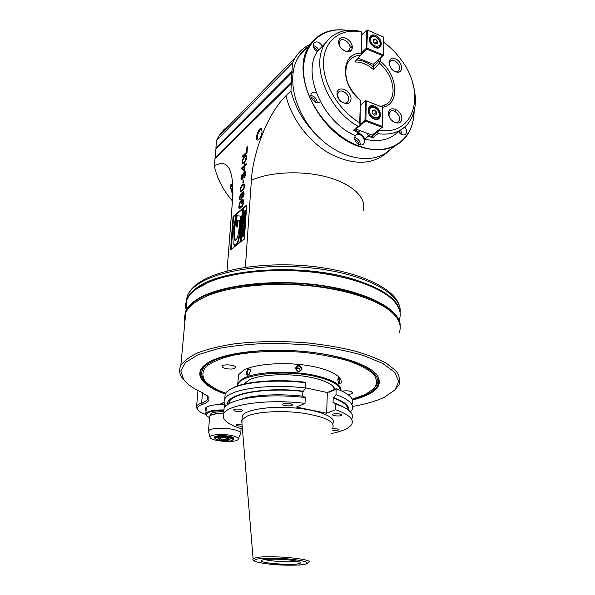 <?xml version="1.0" encoding="UTF-8"?>
<svg xmlns="http://www.w3.org/2000/svg" width="595" height="595" viewBox="0 0 595 595"><rect width="100%" height="100%" fill="white"/><g stroke="black" fill="none" stroke-linecap="round" stroke-linejoin="round"><path stroke-width="0.89" d="M317.328 51.572L315.439 50.188C313.208 47.712 312.606 45.384 313.647 43.212C316.533 40.787 319.47 41.821 322.46 46.298M355.26 135.608L354.598 137.824C354.256 142.674 361.254 147.277 363.627 143.804C366.676 140.42 360.749 132.506 356.643 134.492M316.064 92.255L313.662 92.024L311.542 93.4C308.307 97.714 317.023 105.903 320.259 101.619M404.764 126.995C406.742 129.65 407.084 131.978 405.79 133.972C403.417 135.801 400.933 134.976 398.345 131.495M393.064 146.876C378.323 164.86 345.078 162.048 320.125 138.538C295.001 115.252 285.399 77.097 298.683 56.622C301.375 52.345 304.766 48.887 308.857 46.246M310.285 44.313C304.008 47.25 298.958 51.743 295.142 57.782L292.435 62.966L291.981 71.445L292.509 72.203L291.922 72.523L291.401 82.288L291.937 83.047L291.349 83.374L290.948 90.923L285.95 95.788C268.62 112.388 253.18 150.877 251.388 180.188L245.371 267.304M394.872 145.998L384.102 154.284M318.325 136.798C304.462 123.515 295.336 108.223 290.948 90.923M231.953 200.403C222.991 189.931 217.123 178.455 214.341 165.99C227.461 158.404 233.612 168.586 232.801 196.551L232.162 204.479M291.349 83.374L214.974 158.716L214.341 165.99M215.435 158.263L215.055 157.735L291.401 82.288M291.922 72.523L215.814 148.943L215.055 157.735M229.484 125.002L223.839 129.703L219.198 135.534L216.558 140.331L215.896 147.977L216.268 148.49M230.815 184.725L232.481 187.589M230.748 187.968L232.801 191.166M258.721 139.565L258.111 139.587C256.69 137.207 257.352 134.001 260.097 129.978L261.495 129.42L261.956 129.814L261.651 129.056L262.06 131.636C261.458 135.861 260.112 138.65 258.014 139.989C253.79 141.335 259.115 125.314 261.651 129.056M232.876 195.547L230.986 189.448C230.458 186.986 230.57 185.261 231.321 184.264C232.325 184.249 232.809 188.377 232.764 196.655L227.052 270.985L232.801 196.551M230.54 249.885L239.971 242.507L242.41 208.644L233.084 216.498L230.54 249.885M240.625 242.046L244.352 239.13L246.746 205.007L243.065 208.109L240.625 242.046M242.663 199.6L241.206 200.85L241.012 203.602L241.592 203.103L241.711 201.452L242.492 200.783L242.924 201.103L242.143 205.572L239.644 207.343L239.569 204.658L240.335 201.593L239.406 203.252L238.87 206.8L239.041 208.205L239.733 208.652L242.582 205.892L243.526 200.418L243.043 199.444L242.663 199.6L243.221 199.771L241.734 201.43M242.797 197.763L244.054 194.267L243.504 191.843L241.012 193.672L239.562 197.488L239.74 199.883L240.93 199.719L242.225 196.886L242.113 193.39L243.154 192.825L243.638 193.777L242.797 197.763M241.711 191.53L244.129 188.221L244.657 185.878L244.158 183.937L242.18 185.015L240.648 187.551L240.135 190.876L240.603 191.821L241.711 191.53M243.534 180.107L243.05 180.538L242.864 183.059L243.348 182.628L243.534 180.107M242.18 175.287L242.254 174.216L241.533 175.54L240.968 178.381L241.481 179.928L242.232 179.422L243.92 173.547L244.79 172.758L244.887 175.19L244.024 178.314L245.467 174.662L245.058 171.509L243.801 172.647L242.217 178.433L241.749 178.679L241.54 177.868L242.18 175.287M241.667 168.95L243.935 170.862L244.515 170.334L244.82 166.057L246.174 164.815L246.248 163.744L244.902 164.986L245.028 163.209L244.448 163.744L244.322 165.514L241.741 167.887L241.667 168.95L244.091 170.713M243.786 163.03L246.181 159.661L246.709 157.348L246.211 155.503L244.255 156.678L242.73 159.252L242.225 162.502L242.693 163.387L243.786 163.03M242.544 156.968L247.037 152.751L247.498 146.422L246.918 146.972L246.538 152.238L242.626 155.92L242.544 156.968M215.896 147.977L291.981 71.445M216.558 140.331L292.435 62.966M185.737 304.06L187.031 298.854C188.556 295.351 191.412 291.996 195.591 288.798C218.558 269.022 299.27 262.893 351.734 278.683C383.961 288.649 400.123 300.505 400.197 314.242M186.317 306.551L186.726 302.111M186.153 308.299L186.897 300.304M197.146 288.478L208.994 282.082C231.946 272.257 272.019 267.891 310.226 271.774C348.447 275.671 380.584 287.251 393.176 300.311M186.056 309.348C185.276 306.113 185.573 302.892 186.956 299.687C189.805 293.157 197.071 287.34 208.763 282.246C231.767 272.398 271.945 268.033 310.263 271.922C348.588 275.827 380.815 287.43 393.421 300.52C399.758 307.243 401.662 313.796 399.126 320.177M184.606 316.421L185.908 310.925C187.432 307.518 190.288 304.261 194.483 301.152C214.074 286.188 268.39 278.386 318.377 285.005C368.439 291.528 401.796 310.27 400.16 326.677M185.164 314.108C186.146 309.675 189.329 305.458 194.706 301.457C213.769 286.969 265.482 279.114 314.405 284.893C363.389 290.576 398.308 308.143 399.818 324.312M233.084 216.498L233.627 216.662L231.15 249.409M242.366 209.314L233.627 216.662M240.752 216.015L239.502 233.203L238.126 240.432C237.137 243.362 236.007 244.939 234.735 245.155L233.166 243.452L232.697 232.362L235.977 215.688L236.557 215.725L234.378 226.301L233.671 233.902L234.4 239.711L234.921 240.261C235.836 240.387 236.713 239.361 237.561 237.189L238.833 231.299L239.599 220.819L237.464 220.648L237.011 226.844L236.252 226.769L237.07 215.762L241.31 216.178L240.068 233.366L238.684 240.588C237.703 243.519 236.572 245.095 235.293 245.319L234.475 245.125M237.048 216.111L234.936 226.464L234.229 234.066L235.256 240.291M239.592 220.946L238.022 220.819L237.569 227L236.252 226.769M236.557 215.725L237.063 215.873M237.464 220.648L238.022 220.819M237.011 226.844L237.569 227M243.065 208.109L243.615 208.28L241.235 241.563M246.702 205.684L243.615 208.28M243.385 234.504L242.805 234.356L242.931 232.519L244.567 232.139L244.352 235.062L243.437 236.133L242.024 236.468M242.805 234.356L243.474 232.995L243.348 234.638L242.477 235.367L242.44 234.274L243.005 234.437L242.961 235.099M244.381 228.011L244.166 231.053L242.061 232.734L242.277 229.7L242.76 229.306L242.604 231.507L243.043 229.194L243.496 228.83L243.348 230.912L243.898 228.398L244.947 228.175L244.731 231.217L243.853 231.916M244.486 226.569L244.426 227.416L242.321 229.105L242.671 225.899L244.664 224.01L243.957 227L245.051 226.74L244.433 228.026M243.891 228.458L242.321 229.105M244.664 224.01L245.229 224.181L244.56 226.598M244.761 222.619L245.326 222.79L245.259 223.757L243.258 223.973L242.701 223.802L242.775 222.746L244.984 219.54L244.694 223.594L242.701 223.802M244.984 219.54L245.542 219.711L244.991 222.686M245.073 218.268L245.014 219.109L242.916 220.819L243.258 217.636L245.252 215.725L244.545 218.7L245.631 218.439L245.17 219.6M244.642 220.031L243.474 220.99L242.916 220.819M245.252 215.725L245.809 215.896L245.147 218.291M245.356 211.969L246.025 212.794L245.854 215.316L245.326 215.747M244.79 216.186L244.195 216.677M245.646 210.147L245.586 210.98L243.489 212.72L243.548 211.894L245.646 210.147L246.204 210.318L246.144 211.143L245.118 211.999M242.44 234.274L242.857 233.59M243.943 231.924L243.786 234.899L241.949 236.446L242.083 233.537L242.753 232.697L242.693 233.545M242.061 232.734L242.552 232.876M244.166 231.053L244.731 231.217M244.426 227.416L244.991 227.58M243.296 225.914L242.924 227.833L243.504 225.974M244.605 224.836L245.17 225.007M244.694 223.594L245.259 223.757M243.957 222.723L244.024 221.742L243.266 222.828L243.957 222.723M244.909 220.5L245.475 220.663M244.538 221.028L245.095 221.191M245.014 219.109L245.571 219.272M243.883 217.636L243.511 219.548L244.091 217.696M245.192 216.55L245.75 216.714M243.199 216.878L243.69 213.27L245.311 211.954L245.289 215.145L243.199 216.878L243.69 217.026M245.289 215.145L245.854 215.316M244.82 213.017L244.024 213.687L243.794 215.598L244.805 214.758L244.872 213.032M244.895 213.516L244.396 215.1M243.489 212.72L244.017 212.876M245.586 210.98L246.144 211.143M241.206 200.85L241.763 201.021M239.041 208.205L239.792 208.622M238.9 207.633L239.592 208.369M238.87 206.8L239.421 206.963L239.45 207.804M239.458 206.458L239.421 206.963M238.997 205.149L239.525 205.312M239.16 204.152L239.636 204.301M239.406 203.252L239.867 203.401M239.845 202.196L240.283 202.33M239.911 207.469L240.283 207.32M241.741 206.086L242.291 206.257L240.834 207.491M242.582 205.885L242.291 206.257M242.143 205.572L242.648 205.721M242.463 204.955L242.909 205.089M242.701 204.234L243.147 204.368M242.849 203.408L243.333 203.557M242.968 201.757L243.504 201.921M242.924 201.103L243.511 201.817M242.767 200.716L243.474 201.274M242.864 196.848L243.273 196.975M243.184 196.231L243.563 196.343M243.556 194.877L243.935 194.996M243.638 193.777L244.084 193.918M243.578 193.316L244.106 193.479M243.422 192.936L244.106 193.434M243.154 192.825L243.972 193.107M239.517 199.221L240.321 200.076L239.74 199.883M240.045 198.7L240.068 199.392M239.495 198.395L240.008 198.559M239.562 197.488L240.001 197.622M239.718 196.499L240.112 196.618M240.075 195.338L240.469 195.458M240.499 194.453L240.968 194.602M241.012 193.672L242.448 194.855M241.696 192.899L242.247 193.07L241.555 193.844M242.373 192.311L242.924 192.483L242.247 193.07M243.043 191.902L243.593 192.073L242.924 192.483M241.511 194.26L241.89 196.491L240.982 199.288L240.164 199.005L239.956 198.165L240.425 195.547L241.235 194.327M241.771 194.372L242.321 194.543M241.927 194.751L242.455 194.915M241.987 195.212L242.425 195.353M241.89 196.491L242.269 196.61M241.518 197.838L241.897 197.957M241.206 198.455L241.615 198.581M240.901 198.886L241.377 199.035M240.358 191.53L241.02 191.828M240.135 190.876L240.901 191.702M240.67 190.378L240.685 191.047M240.12 189.879L240.618 190.036M240.298 188.712L240.7 188.838M240.648 187.551L241.035 187.678M240.975 186.756L241.429 186.904M241.384 186.056L241.89 186.213M241.689 185.625L242.187 185.863M242.18 185.015L242.73 185.186L242.232 185.796M243.05 184.242L243.6 184.42L242.73 185.186M243.526 183.996L244.069 184.167L243.6 184.42M243.801 183.922L244.277 184.071M243.154 190.05L241.853 191.04L240.782 190.645L240.596 189.455L241.622 186.525L243.459 184.904L244.143 185.484L243.779 188.02L241.302 190.869M243.459 184.904L244.657 185.573M241.868 190.541L242.418 190.712M243.987 185.112L244.538 185.283M244.143 185.484L244.657 185.647M244.173 186.309L244.575 186.436M243.779 188.02L244.151 188.139M243.139 189.255L243.578 189.396M242.544 189.946L243.095 190.117M243.05 180.538L243.489 180.672M242.515 177.994L242.946 178.128M242.745 177.28L243.184 177.422M242.886 176.656L243.34 176.804M242.961 175.585L243.489 175.748M243.124 174.603L243.593 174.752M243.37 173.71L243.816 173.859M243.801 172.647L244.352 172.825L244.761 172.119L244.218 171.94M245.229 171.695L244.761 172.119M244.701 171.501L245.2 171.665M244.099 177.236L244.627 177.407M244.404 176.797L244.88 176.946M244.738 175.994L245.155 176.135M244.887 175.19L245.356 175.339M244.984 173.755L245.519 173.926M244.939 173.123L245.527 173.822M244.79 172.758L245.49 173.301M244.523 172.662L245.333 172.937M241.146 179.556L241.756 179.802M241.012 179.013L241.689 179.727M240.968 178.381L241.555 179.184M241.555 177.972L241.511 178.56M241.035 177.488L241.555 177.66M241.198 176.514L241.652 176.656M241.533 175.54L241.957 175.674M241.741 167.887L242.284 168.065L242.202 169.129M244.322 165.514L244.865 165.693L242.284 168.065M246.196 164.473L244.902 164.986L244.865 165.693M244.448 163.744L244.976 163.915M244.024 169.612L242.425 168.251L244.248 166.585L244.024 169.612L244.552 169.783M244.248 166.585L244.768 166.756M242.448 163.119L243.065 163.38M242.225 162.502L242.991 163.298M242.753 161.974L242.767 162.68M242.21 161.535L242.708 161.699M242.381 160.39L242.782 160.524M242.73 159.252L243.102 159.371M243.058 158.456L243.489 158.597M243.467 157.749L243.928 157.898M243.764 157.303L244.277 157.474L245.512 156.485L246.196 157.006L245.207 160.724L243.385 162.413L243.928 162.591L245.088 161.684M244.255 156.678L244.79 156.857L244.381 157.377M245.11 155.875L245.653 156.054L244.79 156.857M245.579 155.6L246.122 155.786L245.653 156.054M246.04 156.656L246.702 157.11M243.95 162.063L244.486 162.234M243.385 162.413L242.715 161.885L242.842 160.129L244.285 157.474M246.196 157.006L246.709 157.169M246.226 157.801L246.62 157.928M245.207 160.724L245.623 160.866M244.619 161.438L245.147 161.609M242.626 155.92L243.139 156.418M246.538 152.238L247.066 152.417L243.162 156.098M246.918 146.972L247.446 147.151M317.388 51.468C316.904 49.37 315.655 48.083 313.654 47.6M318.734 50.017C317.425 47.496 315.558 46.023 313.134 45.599M358.458 144.258C358.406 141.766 357.193 140.197 354.821 139.557M354.613 137.512C358.257 138.62 360.176 141.097 360.362 144.949M315.32 102.191C315.127 99.581 313.766 98.041 311.252 97.573M310.917 95.498C314.74 96.353 316.867 98.77 317.299 102.742M400.651 133.994L399.252 130.907M402.436 134.834L400.547 130.037M350.031 47.325L352.277 47.645M349.808 45.919L352.225 46.276M349.786 45.852L352.218 46.217M367.137 29.995L383.433 36.964L367.137 29.995M356.472 59.998C362.191 60.221 367.822 62.52 373.363 66.893L373.4 64.253M412.744 83.27C417.482 99.737 415.883 113.221 407.947 123.708C400.852 132.068 390.848 135.392 377.937 133.682L373.028 137.519L367.978 136.471L364.638 139.111C363.419 135.467 361.202 133.563 357.989 133.399M398.829 130.967C390.58 139.81 379.186 142.525 364.638 139.111M367.978 136.471L368.179 135.556L366.907 133.176M360.414 130.788L355.185 135.667C322.706 121.819 301.479 73.46 317.581 51.163L325.673 42.825M355.535 128.951L372.195 135.125L377.654 130.893L377.617 131.8L372.358 135.943L372.872 136.567L368.179 135.556M372.373 135.028L372.358 135.943M372.195 135.125L382.079 127.337L365.516 121.127L364.973 120.346L360.072 124.362L360.034 125.27L354.858 129.502L353.393 130.312L358.205 126.371C327.838 109.725 310.188 64.669 325.175 43.591L317.581 51.163M359.06 132.209L354.322 129.755M377.654 130.893L382.63 126.973L382.741 107.249L365.88 100.689L365.315 101.038L364.973 120.346M382.079 127.337L382.63 126.973M365.516 121.127L355.788 129.085M325.175 43.591C333.074 32.286 344.75 28.181 360.213 31.29L361.582 32.041C341.27 27.638 324.305 39.947 323.487 61.605C322.52 83.188 338.555 110.298 359.722 122.801L360.384 100.153L360.072 124.362M379.513 129.427L379.506 130.171L377.639 131.748M360.384 100.153L359.573 99.402C347.703 88.053 343.523 76.376 347.026 64.364C349.577 58.637 354.062 55.618 360.488 55.313L354.724 61.992C361.12 61.776 367.405 64.327 373.571 69.637L379.446 63.107C388.156 71.065 392.693 80.132 393.072 90.291C392.99 96.018 391.146 100.443 387.531 103.575L381.135 106.579M359.722 122.801L360.057 125.225M360.466 105.159L365.315 101.038M366.245 100.927L382.659 107.271L382.466 126.46L365.91 120.242L366.245 100.927L365.791 100.704M382.659 107.271L382.741 107.249C400.093 104.259 398.174 75.334 380.279 61.211L379.327 61.798L379.446 63.107M382.466 126.46L382.548 127.003M374.285 119.089C366.215 116.092 366.453 102.898 374.463 106.081C382.429 109.063 382.31 122.161 374.285 119.089M365.434 120.584L365.91 120.242M369.049 114.188C367.941 111.711 367.941 109.651 369.041 107.985C371.756 103.828 380.079 109.376 379.744 115.066L378.874 117.832C377.699 119.231 376.04 119.558 373.913 118.829L371.674 117.52M378.74 111.808L379.469 114.961L378.643 117.594C376.062 121.492 368.134 116.204 368.483 110.782L369.279 108.223C370.997 106.371 373.251 106.423 376.04 108.379M369.421 110.677C369.272 117.148 379.298 120.926 379.305 114.448C379.439 108.037 369.488 104.199 369.421 110.677M374.411 109.956L372.195 110.417L372.158 113.035L374.337 115.185L376.553 114.709L376.583 112.098L374.411 109.956L372.173 111.8M376.583 112.098L373.645 114.5M360.034 125.27L358.205 126.371M358.495 132.99L353.393 130.312M398.717 121.276L399.409 119.721M350.031 47.764L352.24 48.046M395.578 109.16L395.221 111.607M349.124 50.114L351.236 50.456M360.183 100.086C339.76 84.408 340.935 52.152 361.143 53.319L361.321 54.383L360.488 55.313M361.582 32.041L361.143 53.319M352.285 47.407C352.59 38.995 338.86 33.238 338.629 41.762C338.31 50.292 352.18 55.952 352.285 47.407M337.001 93.534C337.246 84.579 351.325 90.076 351.013 98.919C350.901 107.881 336.666 102.504 337.001 93.534M361.953 31.899L361.321 54.383M361.894 34.785L366.594 30.293L366.267 48.336L361.529 52.739M366.594 30.293L367.048 29.973M354.724 61.992L361.5 54.212M358.101 58.117L373.229 64.305L382.801 55.752L366.795 49.102L361.5 54.004M366.795 49.102L367.494 30.174M366.267 48.336L366.721 48.552M382.801 55.752L383.329 55.439L383.433 36.964M373.229 64.305L378.509 59.745L378.494 61.211L373.363 66.893M383.254 55.432L383.18 54.889L367.175 48.225M383.18 54.889L383.351 36.95M375.267 47.578L371.763 44.989C366.245 38.906 371.005 31.669 377.26 36.474C383.589 41.025 381.945 50.478 375.267 47.578M378.509 59.745L383.329 55.439M378.494 61.211L379.327 61.798M380.317 58.132L380.279 61.211M383.463 42.074C390.32 47.027 396.315 53.052 401.432 60.154C426.303 92.627 414.589 136.292 379.506 130.171M377.617 131.8L377.937 133.682M372.872 136.567L373.028 137.519M401.833 67.897C400.881 72.873 397.81 73.594 392.618 70.069L391.703 69.154C387.903 63.561 388.148 59.902 392.432 58.184C397.661 58.793 400.792 62.029 401.833 67.897M388.572 113.348C388.461 122.139 401.885 127.211 401.789 118.427C401.885 109.755 388.595 104.571 388.572 113.348M373.333 66.96L373.571 69.637M389.561 65.703L389.301 63.91L389.985 61.597C392.321 57.923 399.877 63.1 399.617 68.165L398.903 70.537C397.743 71.898 396.091 72.077 393.942 71.08M392.633 121.321C395.139 122.92 397.148 122.92 398.672 121.335C402.577 116.97 393.206 107.152 389.762 112.016L388.952 114.619L389.405 117.081M369.815 41.843L370.053 37.188C372.47 33.082 380.874 38.697 380.532 44.164L379.855 46.499C378.74 47.92 377.089 48.21 374.902 47.384L374.374 47.131M379.826 41.665L380.272 44.052L379.625 46.269C377.319 50.129 369.317 44.781 369.659 39.575L370.283 37.411C371.518 35.871 373.31 35.685 375.676 36.845M370.559 39.456C370.863 48.797 385.114 48.202 378.494 39.173L376.62 37.396C373.147 35.521 371.124 36.213 370.559 39.456M375.386 39.039L373.243 39.359L373.206 41.799L375.319 43.918L377.453 43.591L377.49 41.152L375.386 39.039L373.221 41.048M377.49 41.152L374.917 43.524M343.642 50.441C346.178 51.698 348.097 51.505 349.406 49.846L350.031 47.697C350.448 42.349 342.058 36.957 339.723 41.107L339.723 46.075M338.778 99.127L337.506 94.888L338.22 92.53C340.764 88.32 349.124 93.66 348.7 99.179L347.949 101.611C346.037 103.679 343.546 103.515 340.474 101.135M195.614 301.963L207.603 295.343C251.559 273.99 365.248 284.328 390.536 311.215M184.874 321.992C184.086 318.846 184.376 315.722 185.752 312.606C188.489 306.492 195.383 301.025 206.42 296.206C229.343 286.329 270.442 281.904 309.697 285.831C348.96 289.758 381.774 301.442 394.024 314.443C399.862 320.764 401.558 326.915 399.104 332.88M394.039 390.87L399 384.839C400.495 380.235 399.416 375.497 395.764 370.611L386.594 363.426C378.026 358.778 367.152 354.568 353.98 350.79C339.7 347.376 324.163 344.75 307.377 342.913C281.182 340.823 256.624 341.173 233.701 343.947C219.629 346.186 207.714 349.116 197.942 352.738C189.627 356.658 183.922 360.912 180.828 365.509C178.708 369.845 179.303 374.181 182.62 378.502L184.614 380.793M207.075 395.578L207.603 399.141C206.8 400.666 204.814 401.952 201.631 403.016C198.931 403.923 197.265 404.987 196.625 406.221L197.034 409.003L197.711 409.739M352.604 406.437C365.59 404.228 376.219 401.142 384.482 397.177L395.043 389.851L398.784 381.432L394.857 372.448L382.92 363.538L363.344 355.453C346.833 350.708 328.083 347.138 307.087 344.743L275.21 343.226C254.11 343.62 235.144 345.39 218.313 348.544L198.15 354.724L185.506 362.444L180.798 371.005L183.743 379.722C187.321 384.281 193.36 388.505 201.876 392.395L208.116 396.687C210.273 399.818 208.399 402.384 202.508 404.392C197.957 405.976 196.476 407.887 198.061 410.126C199.288 411.673 201.831 413.094 205.699 414.395M206.071 410.691C204.568 409.159 205.067 407.791 207.573 406.593C210.169 405.448 214.066 404.779 219.272 404.585L224.122 402.175M225.155 393.972C198.105 384.675 190.266 369.845 213.664 359.834C231.834 351.853 268.501 348.194 303.762 351.444C339.038 354.68 368.007 364.274 376.59 374.441C384.035 385.374 376.025 393.905 352.545 400.048M225.579 393.273C206.101 386.214 198.023 378.212 201.355 369.272L205.744 364.244M374.508 372.336L375.951 373.846C379.149 377.654 379.885 381.343 378.167 384.898C374.88 390.93 366.245 395.727 352.255 399.29M223.467 409.933C213.598 409.821 207.729 410.996 205.84 413.451L206.547 415.741M224.404 407.56L224.605 404.853L219.667 404.823L219.696 404.369M223.43 410.662C210.98 410.706 205.372 412.424 206.621 415.816L209.544 417.772M223.579 411.695C218.075 411.614 214.059 412.142 211.522 413.287L210.095 414.462L210.02 415.37M225.148 404.875L224.605 404.853M224.189 402.584L219.667 404.823M211.389 414.975L210.727 415.355M223.72 413.391C218.209 413.28 214.126 413.785 211.485 414.894L210.333 415.607M223.705 413.555C218.097 413.443 213.947 413.949 211.262 415.079L209.656 416.344L209.581 417.259M208.577 431.963L208.51 430.802L209.961 429.679C215.189 427.879 222.523 427.708 231.953 429.166C238.394 430.475 241.325 432.022 240.744 433.792M230.592 435.332C236.773 436.596 239.235 438.039 237.978 439.653C234.787 443.305 209.142 440.977 210.042 437.087C209.797 434.67 221.734 433.621 230.592 435.332M215.1 438.396C214.022 437.682 214.081 437.035 215.286 436.462C218.462 435.391 222.917 435.287 228.651 436.157C231.507 436.7 233.27 437.37 233.939 438.173L233.203 439.571M233.508 437.771L233.359 438.485M215.093 437.295L215.055 436.574M215.323 438.656L215.055 437.764C216.111 434.99 235.293 436.76 233.3 439.437M220.343 440.798L215.665 439.036C213.122 435.362 238.126 437.66 231.931 440.523C229.187 441.453 225.326 441.549 220.343 440.798M221.697 440.226C218.871 439.638 218.015 438.998 219.138 438.314C223.259 437.481 226.74 437.801 229.573 439.266C229.35 440.501 226.725 440.821 221.697 440.226M229.127 438.909L228.606 439.415L221.995 439.549L219.235 438.27M206.502 407.181L206.011 407.82L206.16 409.531M352.195 399.148L365.501 394.403L374.129 388.438C377.282 383.968 377.163 379.275 373.786 374.367C368.409 369.48 359.893 364.958 348.231 360.801C334.985 357.052 320.013 354.233 303.309 352.352C277.776 350.343 252.377 351.459 232.615 355.349C220.7 358.383 211.88 362.08 206.153 366.438C202.404 371.005 201.913 375.653 204.687 380.398C208.481 385.129 215.472 389.383 225.669 393.146M238.171 378.792L238.446 374.835L243.697 370.172C254.675 364.11 282.328 361.812 305.979 365.285C329.697 368.707 344.289 376.985 340.712 383.849M234.846 368.245L235.494 367.658C237.13 365.144 223.281 363.619 222.314 366.215C220.886 368.364 231.857 370.127 234.846 368.245M342.006 391.116C348.03 390.387 351.548 391.004 352.56 392.975C352.024 393.764 350.418 394.225 347.725 394.373M205.587 381.477L204.115 379.796C201.452 376.338 200.961 372.894 202.642 369.458C208.429 356.174 255.158 346.922 303.45 351.459C351.801 355.84 383.976 372.039 376.866 384.853L373.028 389.532M237.368 385.977L237.881 383.068L243.139 378.517C255.463 371.503 291.669 369.978 316.213 375.743C333.2 379.878 341.448 384.846 340.965 390.64M250.488 371.317L250.227 369.629C248.554 368.052 247.319 369.064 246.523 372.671C246.501 374.701 247.148 375.497 248.457 375.058L250.488 371.317M339.671 381.759C339.567 378.279 339.038 377.044 338.086 378.063L337.774 379.855L338.681 383.901C339.262 384.385 339.589 383.671 339.671 381.759M302.007 368.788C300.044 364.4 297.879 364.192 295.514 368.149C297.515 372.477 299.679 372.693 302.007 368.788M237.926 385.791C236.237 374.902 283.376 368.774 315.833 376.553C331.653 380.354 339.827 384.965 340.362 390.38M295.871 368.327C297.441 371.927 299.307 372.187 301.464 369.108C300.036 365.308 298.177 364.988 295.886 368.134L295.871 368.327M300.304 370.923C299.917 368.245 298.437 367.338 295.879 368.208M296.563 367.881L298.742 368.097M299.575 368.759L295.864 368.379M338.481 383.611L338.57 383.596C339.403 381.454 339.239 379.61 338.079 378.07M250.428 370.291L249.707 369.421C248.375 369.361 247.52 370.447 247.133 372.686L247.996 374.783L249.171 374.493M243.727 384.154L249.655 379.677C261.577 373.98 292.123 373.013 313.015 377.862C323.725 380.331 330.642 383.396 333.78 387.048L334.992 389.234M246.003 381.745L244.292 383.82M334.509 389.435L332.687 385.91M305.644 387.858L327.324 392.536L336.145 388.736C349.354 393.704 354.687 398.866 352.151 404.228M228.138 390.714L233.895 387.315C247.327 381.164 278.348 378.829 305.525 382.28L305.845 382.771C278.334 379.253 246.858 381.611 233.27 387.828C229.068 389.688 226.36 391.741 225.148 393.972L224.813 398.524M234.378 401.35L247.141 397.467C263.362 394.403 282.06 393.987 303.219 396.211L305.25 397.497L305.012 403.388L296.392 407.069L326.67 413.25L327.324 392.536M305.012 403.388C268.159 398.762 227.588 404.377 223.698 413.644C221.295 419.334 227.543 424.495 242.448 429.121M331.564 433.487C342.534 431.293 349.25 428.229 351.719 424.309C354.27 419.296 348.893 414.432 335.573 409.724L326.67 413.25M333.044 423.298C336.748 417.333 319.277 409.992 294.48 407.925C269.728 405.783 245.393 409.65 242.277 415.749L242.076 418.806M332.159 430.163C336.48 430.698 338.793 430.386 339.091 429.226L332.501 428.244M337.484 413.495L333.126 414.008C329.169 415.92 343.479 416.946 341.887 414.641L337.484 413.495M283.294 403.73C279.159 405.708 293.923 406.98 292.257 404.503C289.891 403.165 286.909 402.904 283.309 403.722L283.294 403.73M234.028 410.803C238.788 412 241.644 411.844 242.596 410.342C240.276 409.025 237.36 408.735 233.85 409.479L234.028 410.803M242.031 424.079L236.743 424.339C235.679 425.239 237.07 425.871 240.923 426.243L242.21 426.251M348.774 410.349C349.57 405.931 344.565 401.714 333.75 397.691L333.193 397.921L333.051 402.852L333.609 402.622L335.736 403.916L335.573 409.724M333.75 397.691L335.997 394.611C349.228 399.505 354.568 404.585 352.032 409.843L350.448 411.896M336.145 388.736L335.997 394.611M333.193 397.921C343.174 401.647 348.082 405.567 347.904 409.687M351.838 418.746C353.861 414.923 351.124 411.056 343.627 407.151L335.736 403.916M333.609 402.622L341.374 405.976M228.703 403.261L229.135 403.596M225.899 405.879C223.958 403.574 223.586 401.283 224.776 399.022C228.688 389.301 269.022 383.314 305.637 388.059L303.428 391.213C264.872 386.408 224.791 394.165 227.707 404.503M305.845 382.771L305.637 388.059M228.636 403.931L229.268 401.677C232.905 392.849 269.252 387.36 302.885 391.451L303.428 391.213M302.885 391.451L302.691 396.151M305.25 397.497C282.29 394.983 261.993 395.378 244.352 398.68C233.121 401.037 226.375 404.154 224.114 408.021L223.794 412.38M245.356 398.241L240.573 399.52M332.925 427.381C334.71 421.364 324.416 416.574 302.037 413.019C281.085 410.223 256.579 411.762 246.754 416.284L242.001 419.862L241.964 423.209M290.68 560.148C297.084 560.966 300.334 561.829 300.423 562.758C300.393 566.217 254.474 563.212 261.986 560.222C264.671 558.876 280.067 558.817 290.68 560.148M296.92 561.159C290.695 562.416 271.067 561.449 264.998 559.575M414.038 111.548C414.008 139.818 389.375 157.251 359.625 146.266C331.936 136.716 306.187 103.932 303.792 74.658C301.107 45.302 321.315 26.284 347.116 30.412M361.574 134.537L358.346 133.384M414.098 111.332C413.867 121.982 410.862 130.84 405.069 137.906C394.306 149.933 379.112 152.833 359.477 146.608C319.307 134.18 289.453 73.49 309.333 45.756C317.909 33.142 330.575 28.024 347.339 30.39M386.579 152.937C372.024 164.994 353.333 165.351 330.508 154.001C309.422 142.383 291.438 118.985 285.95 95.788M400.13 312.345C402.473 295.38 369.934 275.872 320.207 269.007C270.561 262.023 216.037 270.026 196.157 285.548L195.867 285.764C191.687 288.984 188.831 292.361 187.306 295.886L185.982 302.186M186.294 305.153L186.399 305.629M363.188 210.942C367.16 198.767 353.683 184.658 328.708 177.496C303.8 170.304 271.008 171.546 251.388 180.188M239.502 233.203L240.068 233.366M238.126 240.432L238.684 240.588M234.735 245.155L235.293 245.319M234.378 226.301L234.936 226.464M233.671 233.902L234.229 234.066M234.4 239.711L234.958 239.867M244.002 231.976L244.567 232.139M244.024 233.337L244.59 233.5M243.786 234.899L244.352 235.062M242.872 235.97L243.437 236.133M242.418 234.616L242.983 234.78M244.404 225.022L244.969 225.193M244.129 225.364L244.686 225.527M244.047 225.728L244.612 225.899M242.991 226.814L243.452 226.948M243.08 226.197L243.496 226.316M244.991 216.736L245.549 216.907M244.716 217.071L245.274 217.242M244.634 217.443L245.192 217.614M243.586 218.536L244.039 218.67M243.667 217.919L244.084 218.045M245.467 212.631L246.025 212.794M243.891 214.2L244.448 214.364M244.024 213.687L244.59 213.858M244.441 213.263L244.902 213.404M361.418 134.425L358.48 133.384M374.367 118.703L374.895 117.855M202.508 404.392L201.631 403.016L202.493 392.678M329.028 391.793L329.028 392.313L336.145 389.264M253.061 559.449L253.091 558.75L256.244 557.634C269.423 554.808 315.469 559.099 308.589 562.416L306.321 563.948M257.204 559.047C263.615 558.051 275.998 557.991 288.315 558.921C296.072 559.702 301.873 560.631 305.718 561.725C307.875 562.811 307.303 563.733 304 564.484C296.429 565.384 286.366 565.406 273.826 564.536C266.389 563.815 260.64 562.929 256.571 561.866C254.035 560.795 254.243 559.858 257.204 559.047M405.069 137.906C410.914 130.788 413.934 121.863 414.142 111.139M347.547 30.375C330.708 27.958 317.968 33.082 309.333 45.756L298.683 56.622M258.691 139.58L258.014 139.989M219.198 135.534L295.142 57.782M187.031 298.854L187.306 295.886C188.935 291.795 192.029 287.973 196.581 284.417C216.312 268.895 265.958 261.123 313.468 266.523C361.001 272.041 395.891 289.081 399.662 306.782M186.956 299.687L185.908 310.925M241.987 236.46L242.544 236.624M245.333 211.954L245.899 212.125M362.489 144.704L363.627 143.804M319.396 102.325L320.229 101.567M405.79 133.972L404.786 134.73M361.254 134.321L358.659 133.392M378.874 117.832L377.602 118.859M376.724 119.141L377.431 118.569M368.58 108.803L369.279 108.223M373.786 117.446L373.281 118.271M382.637 106.2L387.531 103.575M398.903 70.537L397.936 71.363M397.527 122.22L398.672 121.335M379.855 46.499L378.851 47.414M378.011 47.741L378.665 47.146M369.636 38.02L370.283 37.411M348.41 50.791L349.406 49.846M347.949 101.611L346.759 102.652M207.603 295.343L206.42 296.206M180.828 365.509L185.752 312.606M196.625 406.221L197.964 390.491M207.603 399.141L207.789 396.902M207.142 395.63L208.116 396.687M183.743 379.722L182.62 378.502M198.061 410.126L197.034 409.003M375.951 373.846L376.59 374.441M205.84 413.451L206.339 407.352M206.621 415.816L206.101 415.251M209.976 415.912L210.095 414.462M240.804 432.9L241.079 428.697M208.51 430.802L209.656 416.344M238.379 438.753L240.402 434.224M210.042 437.087L208.376 431.256M233.493 438.307L233.523 437.808M378.242 377.379L378.167 384.898M233.329 438.946L233.418 437.704M215.055 437.764L215.152 436.522M215.665 439.036L215.137 438.455M204.687 380.398L204.115 379.796M202.642 369.458L202.843 367.033M237.881 383.068L238.446 374.835M300.371 370.878L301.464 369.108M250.346 370.075L250.227 369.629M248.874 374.686L248.457 375.058M333.163 386.445L333.78 387.048M340.333 405.433L343.627 407.151M233.895 387.315L233.27 387.828M225.148 393.972L224.776 399.022M224.114 408.021L223.698 413.644M247.141 397.467L244.352 398.68M229.268 401.677L229.127 403.648M242.277 415.749L242.001 419.862M303.576 564.551C303.606 564.908 286.738 565.949 271.142 564.298C254.534 562.468 251.983 560.445 253.091 558.75L241.734 420.434M300.215 562.342L300.423 562.758M235.531 367.122L235.494 367.658M352.56 392.975L352.567 392.499"/></g></svg>

